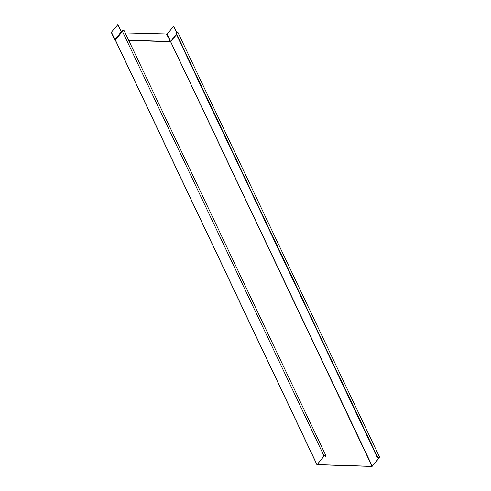 <?xml version="1.0" encoding="UTF-8"?>
<svg xmlns="http://www.w3.org/2000/svg" width="491" height="491" viewBox="0 0 491 491"><rect width="100%" height="100%" fill="white"/><g stroke="black" fill="none" stroke-linecap="round" stroke-linejoin="round"><path stroke-width="0.74" d="M176.613 32.228L173.667 26.318L176.502 32.283M176.404 34.376L170.543 41.459L167.241 34.002L173.667 26.318M167.241 34.002L125.18 32.952M121.437 31.774L117.858 24.55L111.432 32.234L111.592 32.633M117.858 24.55L121.32 31.823L122.222 30.958L324.048 455.998L317.045 464.707L371.957 466.45L379.653 457.268L177.828 32.228M111.432 32.234L114.949 39.562L121.375 31.878L121.633 32.111L121.375 31.878L114.931 39.777L121.277 31.755M317.045 464.707L115.36 39.931L121.762 32.271L121.86 31.387L115.244 40.035L114.796 39.753M128.611 40.176L170.58 41.52L128.66 40.287M176.459 34.493L170.58 41.52L176.545 34.677M379.512 457.753C379.666 456.888 379.113 456.869 377.843 457.704L377.567 458.035L377.984 457.71C379.04 457.011 379.5 457.029 379.371 457.753L372.049 466.34L170.494 41.453M379.488 457.342L379.371 457.753L379.101 457.176M377.567 458.035L175.747 32.995L176.024 32.664L377.843 457.704M177.687 32.719C177.846 31.847 177.288 31.829 176.024 32.664M372.049 466.34L317.137 464.596L324.183 456.004C325.238 455.304 325.705 455.323 325.57 456.047L325.294 456.378L324.901 455.544M325.686 455.642L325.57 456.047L325.3 455.47M324.048 455.998C325.312 455.163 325.864 455.182 325.711 456.053L325.852 455.562L124.027 30.522M123.885 31.013C124.045 30.141 123.486 30.123 122.222 30.958M325.711 456.053L325.294 456.378M170.377 41.508L166.664 34.266M372.276 466.235L170.69 41.686L128.746 40.471M114.814 39.82L115.311 40.09L316.904 464.646M114.808 39.802L111.347 32.516"/></g></svg>
